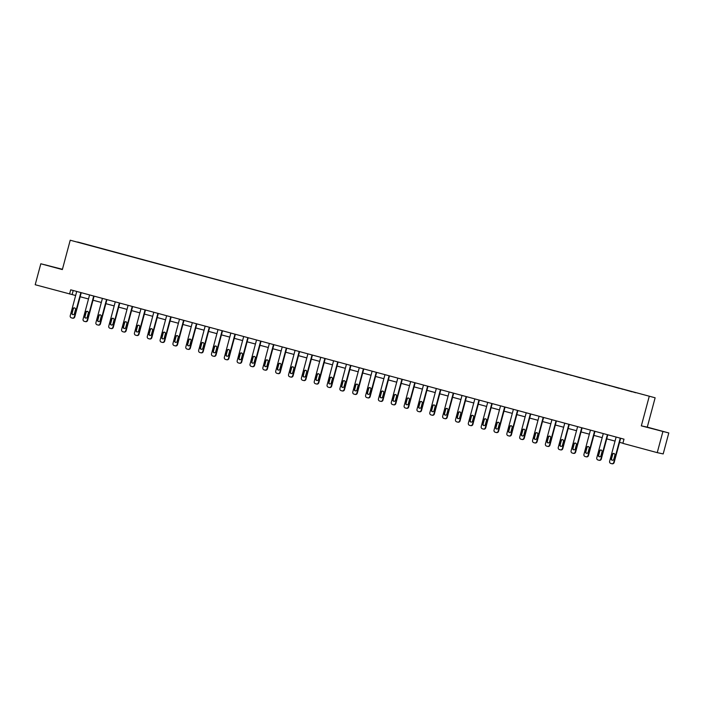 <?xml version="1.0" encoding="UTF-8"?>
<svg xmlns="http://www.w3.org/2000/svg" width="704" height="704" viewBox="0 0 704 704"><rect width="100%" height="100%" fill="white"/><g stroke="black" fill="none" stroke-linecap="round" stroke-linejoin="round"><path stroke-width="1.06" d="M62.427 269.28L40.814 263.771L35.2 284.733L75.654 295.513M655.134 397.786L70.215 240.222L655.134 397.786L647.275 427.143L641.335 425.858L668.8 432.951L647.275 427.143M668.8 432.951L663.186 453.922L657.246 452.637L662.86 431.675M92.118 246.074L92.682 246.224M77.686 242.15L92.189 245.925M96.246 247.157L92.726 246.039M96.307 247.034L105.521 249.691M109.094 250.624L105.574 249.506M109.146 250.501L118.36 253.158M121.933 254.091L118.413 252.974M121.994 253.968L131.208 256.626M134.772 257.558L131.252 256.441M134.834 257.435L144.047 260.093M147.62 261.026L144.1 259.908M147.673 260.902L156.895 263.56M160.459 264.493L156.939 263.375M160.521 264.37L169.734 267.027M173.307 267.96L169.787 266.842M173.36 267.837L182.574 270.494M186.146 271.427L182.626 270.31M186.208 271.304L195.422 273.962M198.986 274.894L195.466 273.777M199.047 274.771L208.261 277.42M211.834 278.362L208.314 277.244M211.886 278.238L221.109 280.887M224.673 281.82L221.153 280.702M224.734 281.706L233.948 284.354M237.512 285.287L234.001 284.17M237.574 285.164L246.787 287.822M250.36 288.754L246.84 287.637M250.422 288.631L259.635 291.289M263.199 292.222L259.679 291.104M263.261 292.098L272.474 294.756M276.047 295.689L272.527 294.571M276.1 295.566L285.314 298.223M288.886 299.156L285.366 298.038M288.948 299.033L298.162 301.69M301.726 302.623L298.206 301.506M301.787 302.5L311.001 305.158M314.574 306.09L311.054 304.973M314.626 305.967L323.849 308.625M327.413 309.558L323.893 308.44M327.474 309.434L336.688 312.092M340.261 313.025L336.741 311.907M340.314 312.902L349.527 315.559M353.1 316.492L349.58 315.374M353.162 316.369L362.375 319.018M365.939 319.959L362.419 318.842M366.001 319.836L375.214 322.485M378.787 323.426L375.267 322.309M378.84 323.303L388.062 325.952M391.626 326.885L388.106 325.767M391.688 326.77L400.902 329.419M404.466 330.352L400.954 329.234M404.527 330.229L413.741 332.886M417.314 333.819L413.794 332.702M417.375 333.696L426.589 336.354M430.153 337.286L426.633 336.169M430.214 337.163L439.428 339.821M443.001 340.754L439.481 339.636M443.054 340.63L452.267 343.288M455.84 344.221L452.32 343.103M455.902 344.098L465.115 346.755M468.679 347.688L465.159 346.57M468.741 347.565L477.954 350.222M481.527 351.155L478.007 350.038M481.58 351.032L490.802 353.69M494.366 354.622L490.846 353.505M494.428 354.499L503.642 357.157M507.214 358.09L503.694 356.972M507.267 357.966L516.481 360.624M520.054 361.557L516.534 360.439M520.115 361.434L529.329 364.082M532.893 365.024L529.373 363.906M532.954 364.901L542.168 367.55M545.741 368.491L542.221 367.365M545.794 368.368L555.016 371.017M558.58 371.95L555.06 370.832M558.642 371.826L567.855 374.484M571.428 375.417L567.908 374.299M571.481 375.294L580.694 377.951M584.267 378.884L580.747 377.766M584.329 378.761L593.542 381.418M597.106 382.351L593.586 381.234M597.168 382.228L606.382 384.886M609.954 385.818L606.434 384.701M610.007 385.695L619.221 388.353M622.794 389.286L619.274 388.168M622.855 389.162L632.069 391.82M635.633 392.753L632.113 391.635M635.694 392.63L77.616 241.991M657.246 452.637L622.873 443.362L623.999 439.164L70.69 289.819L69.573 294.017M40.814 263.771L62.348 269.579L70.215 240.222M641.335 425.858L649.202 396.502M80.159 296.736L88.493 298.98M93.007 300.203L101.341 302.447M105.846 303.67L114.18 305.914M118.694 307.129L127.019 309.382M131.534 310.596L139.867 312.849M144.373 314.063L152.706 316.316M157.221 317.53L165.546 319.783M170.06 320.998L178.394 323.25M182.908 324.465L191.233 326.718M195.747 327.932L204.081 330.185M208.586 331.399L216.92 333.643M221.434 334.866L229.759 337.11M234.274 338.334L242.607 340.578M247.113 341.801L255.446 344.045M259.961 345.268L268.294 347.512M272.8 348.735L281.134 350.979M285.648 352.194L293.973 354.446M298.487 355.661L306.821 357.914M311.326 359.128L319.66 361.381M324.174 362.595L332.499 364.848M337.014 366.062L345.347 368.315M349.862 369.53L358.186 371.782M362.701 372.997L371.034 375.25M375.54 376.464L383.874 378.708M388.388 379.931L396.713 382.175M401.227 383.398L409.561 385.642M414.066 386.866L422.4 389.11M426.914 390.333L435.248 392.577M439.754 393.8L448.087 396.044M452.602 397.258L460.926 399.511M465.441 400.726L473.774 402.978M478.28 404.193L486.614 406.446M491.128 407.66L499.453 409.913M503.967 411.127L512.301 413.38M516.815 414.594L525.14 416.847M529.654 418.062L537.988 420.306M542.494 421.529L550.827 423.773M555.342 424.996L563.666 427.24M568.181 428.463L576.514 430.707M581.029 431.93L589.354 434.174M593.868 435.398L602.202 437.642M606.707 438.856L615.041 441.109M619.555 442.323L622.908 443.23M73.207 290.497L72.116 294.562M646.703 427.196L664.382 431.869L646.703 427.196M62.401 269.377L45.241 264.845L62.392 269.412M620.242 438.152L613.738 462.44A1.734 1.707 -77.8 0 1 611.644 463.672L610.817 463.443A1.734 1.707 -77.8 0 1 609.62 461.322L616.132 437.043M612.049 463.751A1.734 1.707 102.2 0 0 614.143 462.519L620.638 438.266M613.809 459.219A1.39 1.364 102.2 0 1 612.198 460.222A1.39 1.364 102.2 0 1 611.178 458.506L612.251 454.476A1.39 1.364 102.2 0 1 613.862 453.473A1.39 1.364 102.2 0 1 614.882 455.189L613.809 459.219M612.401 460.249A1.39 1.364 102.2 0 1 611.574 458.594L612.656 454.564A1.39 1.364 102.2 0 1 614.055 453.534M607.402 434.694L600.899 458.973A1.734 1.707 -77.8 0 1 598.805 460.205L597.978 459.976A1.734 1.707 -77.8 0 1 596.781 457.855L603.284 433.576M599.201 460.293A1.734 1.707 102.2 0 0 601.295 459.052L607.798 434.799M600.961 455.752A1.39 1.364 102.2 0 1 599.359 456.755A1.39 1.364 102.2 0 1 598.33 455.039L599.412 451.009A1.39 1.364 102.2 0 1 601.022 450.014A1.39 1.364 102.2 0 1 602.043 451.722L600.961 455.752M599.562 456.782A1.39 1.364 102.2 0 1 598.734 455.127L599.808 451.097A1.39 1.364 102.2 0 1 601.216 450.067M594.563 431.226L588.051 455.506A1.734 1.707 -77.8 0 1 585.957 456.738L585.138 456.518A1.734 1.707 -77.8 0 1 583.942 454.388L590.445 430.109M586.362 456.826A1.734 1.707 102.2 0 0 588.456 455.594L594.959 431.332M588.122 452.285A1.39 1.364 102.2 0 1 586.511 453.288A1.39 1.364 102.2 0 1 585.49 451.572L586.564 447.55A1.39 1.364 102.2 0 1 588.174 446.547A1.39 1.364 102.2 0 1 589.204 448.254L588.122 452.285M586.714 453.314A1.39 1.364 102.2 0 1 585.886 451.66L586.969 447.63A1.39 1.364 102.2 0 1 588.377 446.6M581.715 427.759L575.212 452.038A1.734 1.707 -77.8 0 1 573.118 453.27L572.29 453.05A1.734 1.707 -77.8 0 1 571.094 450.93L577.606 426.642M573.514 453.358A1.734 1.707 102.2 0 0 575.617 452.126L582.111 427.865M575.282 448.818A1.39 1.364 102.2 0 1 573.672 449.821A1.39 1.364 102.2 0 1 572.642 448.105L573.725 444.083A1.39 1.364 102.2 0 1 575.335 443.08A1.39 1.364 102.2 0 1 576.356 444.787L575.282 448.818M573.874 449.847A1.39 1.364 102.2 0 1 573.047 448.193L574.13 444.162A1.39 1.364 102.2 0 1 575.529 443.133M568.876 424.292L562.373 448.571A1.734 1.707 -77.8 0 1 560.27 449.803L559.451 449.583A1.734 1.707 -77.8 0 1 558.254 447.462L564.758 423.174M560.674 449.891A1.734 1.707 102.2 0 0 562.769 448.659L569.272 424.398M562.434 445.35A1.39 1.364 102.2 0 1 560.824 446.354A1.39 1.364 102.2 0 1 559.803 444.638L560.886 440.616A1.39 1.364 102.2 0 1 562.487 439.613A1.39 1.364 102.2 0 1 563.517 441.329L562.434 445.35M561.035 446.38A1.39 1.364 102.2 0 1 560.208 444.726L561.282 440.704A1.39 1.364 102.2 0 1 562.69 439.666M556.037 420.825L549.525 445.104A1.734 1.707 -77.8 0 1 547.43 446.336L546.603 446.116A1.734 1.707 -77.8 0 1 545.406 443.995L551.918 419.716M547.835 446.424A1.734 1.707 102.2 0 0 549.93 445.192L556.424 420.93M549.595 441.883A1.39 1.364 102.2 0 1 547.985 442.886A1.39 1.364 102.2 0 1 546.964 441.17L548.038 437.149A1.39 1.364 102.2 0 1 549.648 436.146A1.39 1.364 102.2 0 1 550.678 437.862L549.595 441.883M548.187 442.913A1.39 1.364 102.2 0 1 547.36 441.258L548.442 437.237A1.39 1.364 102.2 0 1 549.85 436.207M543.189 417.358L536.686 441.637A1.734 1.707 -77.8 0 1 534.591 442.869L533.764 442.649A1.734 1.707 -77.8 0 1 532.567 440.528L539.07 416.249M534.987 442.957A1.734 1.707 102.2 0 0 537.082 441.725L543.585 417.463M536.756 438.416A1.39 1.364 102.2 0 1 535.146 439.419A1.39 1.364 102.2 0 1 534.116 437.703L535.198 433.682A1.39 1.364 102.2 0 1 536.809 432.678A1.39 1.364 102.2 0 1 537.83 434.394L536.756 438.416M535.348 439.446A1.39 1.364 102.2 0 1 534.521 437.791L535.594 433.77A1.39 1.364 102.2 0 1 537.002 432.74M530.35 413.89L523.838 438.17A1.734 1.707 -77.8 0 1 521.743 439.402L520.925 439.182A1.734 1.707 -77.8 0 1 519.728 437.061L526.231 412.782M522.148 439.49A1.734 1.707 102.2 0 0 524.242 438.258L530.746 413.996M523.908 434.949A1.39 1.364 102.2 0 1 522.298 435.952A1.39 1.364 102.2 0 1 521.277 434.236L522.35 430.214A1.39 1.364 102.2 0 1 523.961 429.211A1.39 1.364 102.2 0 1 524.99 430.927L523.908 434.949M522.5 435.978A1.39 1.364 102.2 0 1 521.673 434.324L522.755 430.302A1.39 1.364 102.2 0 1 524.163 429.273M517.502 410.423L510.998 434.702A1.734 1.707 -77.8 0 1 508.904 435.934L508.077 435.714A1.734 1.707 -77.8 0 1 506.88 433.594L513.392 409.314M509.3 436.022A1.734 1.707 102.2 0 0 511.403 434.79L517.898 410.529M511.069 431.482A1.39 1.364 102.2 0 1 509.458 432.485A1.39 1.364 102.2 0 1 508.429 430.778L509.511 426.747A1.39 1.364 102.2 0 1 511.122 425.744A1.39 1.364 102.2 0 1 512.142 427.46L511.069 431.482M509.661 432.511A1.39 1.364 102.2 0 1 508.834 430.857L509.916 426.835A1.39 1.364 102.2 0 1 511.315 425.806M504.662 406.956L498.159 431.235A1.734 1.707 -77.8 0 1 496.056 432.467L495.238 432.247A1.734 1.707 -77.8 0 1 494.041 430.126L500.544 405.847M496.461 432.555A1.734 1.707 102.2 0 0 498.555 431.323L505.058 407.062M498.221 428.014A1.39 1.364 102.2 0 1 496.61 429.018A1.39 1.364 102.2 0 1 495.59 427.31L496.672 423.28A1.39 1.364 102.2 0 1 498.282 422.277A1.39 1.364 102.2 0 1 499.303 423.993L498.221 428.014M496.822 429.044A1.39 1.364 102.2 0 1 495.994 427.39L497.068 423.368A1.39 1.364 102.2 0 1 498.476 422.338M491.823 403.489L485.311 427.768A1.734 1.707 -77.8 0 1 483.217 429L482.398 428.78A1.734 1.707 -77.8 0 1 481.202 426.659L487.705 402.38M483.622 429.088A1.734 1.707 102.2 0 0 485.716 427.856L492.219 403.594M485.382 424.547A1.39 1.364 102.2 0 1 483.771 425.55A1.39 1.364 102.2 0 1 482.75 423.843L483.824 419.813A1.39 1.364 102.2 0 1 485.434 418.81A1.39 1.364 102.2 0 1 486.464 420.526L485.382 424.547M483.974 425.586A1.39 1.364 102.2 0 1 483.146 423.931L484.229 419.901A1.39 1.364 102.2 0 1 485.637 418.871M478.975 400.022L472.472 424.301A1.734 1.707 -77.8 0 1 470.378 425.542L469.55 425.313A1.734 1.707 -77.8 0 1 468.354 423.192L474.857 398.913M470.774 425.621A1.734 1.707 102.2 0 0 472.868 424.389L479.371 400.127M472.542 421.089A1.39 1.364 102.2 0 1 470.932 422.092A1.39 1.364 102.2 0 1 469.902 420.376L470.985 416.346A1.39 1.364 102.2 0 1 472.595 415.342A1.39 1.364 102.2 0 1 473.616 417.058L472.542 421.089M471.134 422.118A1.39 1.364 102.2 0 1 470.307 420.464L471.381 416.434A1.39 1.364 102.2 0 1 472.789 415.404M466.136 396.554L459.633 420.834A1.734 1.707 -77.8 0 1 457.53 422.074L456.711 421.846A1.734 1.707 -77.8 0 1 455.514 419.725L462.018 395.446M457.934 422.154A1.734 1.707 102.2 0 0 460.029 420.922L466.532 396.669M459.694 417.622A1.39 1.364 102.2 0 1 458.084 418.625A1.39 1.364 102.2 0 1 457.063 416.909L458.137 412.878A1.39 1.364 102.2 0 1 459.747 411.875A1.39 1.364 102.2 0 1 460.777 413.591L459.694 417.622M458.295 418.651A1.39 1.364 102.2 0 1 457.459 416.997L458.542 412.966A1.39 1.364 102.2 0 1 459.95 411.937M453.288 393.087L446.785 417.375A1.734 1.707 -77.8 0 1 444.69 418.607L443.863 418.378A1.734 1.707 -77.8 0 1 442.666 416.258L449.178 391.978M445.095 418.686A1.734 1.707 102.2 0 0 447.19 417.454L453.684 393.202M446.855 414.154A1.39 1.364 102.2 0 1 445.245 415.158A1.39 1.364 102.2 0 1 444.224 413.442L445.298 409.411A1.39 1.364 102.2 0 1 446.908 408.417A1.39 1.364 102.2 0 1 447.929 410.124L446.855 414.154M445.447 415.184A1.39 1.364 102.2 0 1 444.62 413.53L445.702 409.499A1.39 1.364 102.2 0 1 447.102 408.47M440.449 389.629L433.946 413.908A1.734 1.707 -77.8 0 1 431.851 415.14L431.024 414.911A1.734 1.707 -77.8 0 1 429.827 412.79L436.33 388.511M432.247 415.228A1.734 1.707 102.2 0 0 434.342 413.987L440.845 389.734M434.007 410.687A1.39 1.364 102.2 0 1 432.406 411.69A1.39 1.364 102.2 0 1 431.376 409.974L432.458 405.953A1.39 1.364 102.2 0 1 434.069 404.95A1.39 1.364 102.2 0 1 435.09 406.657L434.007 410.687M432.608 411.717A1.39 1.364 102.2 0 1 431.781 410.062L432.854 406.032A1.39 1.364 102.2 0 1 434.262 405.002M427.61 386.162L421.098 410.441A1.734 1.707 -77.8 0 1 419.003 411.673L418.185 411.453A1.734 1.707 -77.8 0 1 416.988 409.323L423.491 385.044M419.408 411.761A1.734 1.707 102.2 0 0 421.502 410.529L428.006 386.267M421.168 407.22A1.39 1.364 102.2 0 1 419.558 408.223A1.39 1.364 102.2 0 1 418.537 406.507L419.61 402.486A1.39 1.364 102.2 0 1 421.221 401.482A1.39 1.364 102.2 0 1 422.25 403.19L421.168 407.22M419.76 408.25A1.39 1.364 102.2 0 1 418.933 406.595L420.015 402.565A1.39 1.364 102.2 0 1 421.423 401.535M414.762 382.694L408.258 406.974A1.734 1.707 -77.8 0 1 406.164 408.206L405.337 407.986A1.734 1.707 -77.8 0 1 404.14 405.865L410.652 381.577M406.56 408.294A1.734 1.707 102.2 0 0 408.663 407.062L415.158 382.8M408.329 403.753A1.39 1.364 102.2 0 1 406.718 404.756A1.39 1.364 102.2 0 1 405.689 403.04L406.771 399.018A1.39 1.364 102.2 0 1 408.382 398.015A1.39 1.364 102.2 0 1 409.402 399.722L408.329 403.753M406.921 404.782A1.39 1.364 102.2 0 1 406.094 403.128L407.176 399.106A1.39 1.364 102.2 0 1 408.575 398.068M401.922 379.227L395.419 403.506A1.734 1.707 -77.8 0 1 393.316 404.738L392.498 404.518A1.734 1.707 -77.8 0 1 391.301 402.398L397.804 378.118M393.721 404.826A1.734 1.707 102.2 0 0 395.815 403.594L402.318 379.333M395.481 400.286A1.39 1.364 102.2 0 1 393.87 401.289A1.39 1.364 102.2 0 1 392.85 399.573L393.932 395.551A1.39 1.364 102.2 0 1 395.534 394.548A1.39 1.364 102.2 0 1 396.563 396.264L395.481 400.286M394.082 401.315A1.39 1.364 102.2 0 1 393.254 399.661L394.328 395.639A1.39 1.364 102.2 0 1 395.736 394.601M389.074 375.76L382.571 400.039A1.734 1.707 -77.8 0 1 380.477 401.271L379.65 401.051A1.734 1.707 -77.8 0 1 378.453 398.93L384.965 374.651M380.882 401.359A1.734 1.707 102.2 0 0 382.976 400.127L389.47 375.866M382.642 396.818A1.39 1.364 102.2 0 1 381.031 397.822A1.39 1.364 102.2 0 1 380.01 396.106L381.084 392.084A1.39 1.364 102.2 0 1 382.694 391.081A1.39 1.364 102.2 0 1 383.724 392.797L382.642 396.818M381.234 397.848A1.39 1.364 102.2 0 1 380.406 396.194L381.489 392.172A1.39 1.364 102.2 0 1 382.888 391.142M376.235 372.293L369.732 396.572A1.734 1.707 -77.8 0 1 367.638 397.804L366.81 397.584A1.734 1.707 -77.8 0 1 365.614 395.463L372.117 371.184M368.034 397.892A1.734 1.707 102.2 0 0 370.128 396.66L376.631 372.398M369.802 393.351A1.39 1.364 102.2 0 1 368.192 394.354A1.39 1.364 102.2 0 1 367.162 392.638L368.245 388.617A1.39 1.364 102.2 0 1 369.855 387.614A1.39 1.364 102.2 0 1 370.876 389.33L369.802 393.351M368.394 394.381A1.39 1.364 102.2 0 1 367.567 392.726L368.641 388.705A1.39 1.364 102.2 0 1 370.049 387.675M363.396 368.826L356.884 393.105A1.734 1.707 -77.8 0 1 354.79 394.337L353.971 394.117A1.734 1.707 -77.8 0 1 352.774 391.996L359.278 367.717M355.194 394.425A1.734 1.707 102.2 0 0 357.289 393.193L363.792 368.931M356.954 389.884A1.39 1.364 102.2 0 1 355.344 390.887A1.39 1.364 102.2 0 1 354.323 389.171L355.397 385.15A1.39 1.364 102.2 0 1 357.007 384.146A1.39 1.364 102.2 0 1 358.037 385.862L356.954 389.884M355.546 390.914A1.39 1.364 102.2 0 1 354.719 389.259L355.802 385.238A1.39 1.364 102.2 0 1 357.21 384.208M350.548 365.358L344.045 389.638A1.734 1.707 -77.8 0 1 341.95 390.87L341.123 390.65A1.734 1.707 -77.8 0 1 339.926 388.529L346.438 364.25M342.346 390.958A1.734 1.707 102.2 0 0 344.45 389.726L350.944 365.464M344.115 386.417A1.39 1.364 102.2 0 1 342.505 387.42A1.39 1.364 102.2 0 1 341.475 385.713L342.558 381.682A1.39 1.364 102.2 0 1 344.168 380.679A1.39 1.364 102.2 0 1 345.189 382.395L344.115 386.417M342.707 387.446A1.39 1.364 102.2 0 1 341.88 385.792L342.962 381.77A1.39 1.364 102.2 0 1 344.362 380.741M337.709 361.891L331.206 386.17A1.734 1.707 -77.8 0 1 329.102 387.402L328.284 387.182A1.734 1.707 -77.8 0 1 327.087 385.062L333.59 360.782M329.507 387.49A1.734 1.707 102.2 0 0 331.602 386.258L338.105 361.997M331.267 382.95A1.39 1.364 102.2 0 1 329.657 383.953A1.39 1.364 102.2 0 1 328.636 382.246L329.718 378.215A1.39 1.364 102.2 0 1 331.329 377.212A1.39 1.364 102.2 0 1 332.35 378.928L331.267 382.95M329.868 383.988A1.39 1.364 102.2 0 1 329.041 382.325L330.114 378.303A1.39 1.364 102.2 0 1 331.522 377.274M324.87 358.424L318.358 382.703A1.734 1.707 -77.8 0 1 316.263 383.935L315.445 383.715A1.734 1.707 -77.8 0 1 314.248 381.594L320.751 357.315M316.668 384.023A1.734 1.707 102.2 0 0 318.762 382.791L325.266 358.53M318.428 379.491A1.39 1.364 102.2 0 1 316.818 380.486A1.39 1.364 102.2 0 1 315.797 378.778L316.87 374.748A1.39 1.364 102.2 0 1 318.481 373.745A1.39 1.364 102.2 0 1 319.51 375.461L318.428 379.491M317.02 380.521A1.39 1.364 102.2 0 1 316.193 378.866L317.275 374.836A1.39 1.364 102.2 0 1 318.683 373.806M312.022 354.957L305.518 379.236A1.734 1.707 -77.8 0 1 303.424 380.477L302.597 380.248A1.734 1.707 -77.8 0 1 301.4 378.127L307.903 353.848M303.82 380.556A1.734 1.707 102.2 0 0 305.914 379.324L312.418 355.062M305.589 376.024A1.39 1.364 102.2 0 1 303.978 377.027A1.39 1.364 102.2 0 1 302.949 375.311L304.031 371.281A1.39 1.364 102.2 0 1 305.642 370.278A1.39 1.364 102.2 0 1 306.662 371.994L305.589 376.024M304.181 377.054A1.39 1.364 102.2 0 1 303.354 375.399L304.427 371.369A1.39 1.364 102.2 0 1 305.835 370.339M299.182 351.49L292.67 375.778A1.734 1.707 -77.8 0 1 290.576 377.01L289.758 376.781A1.734 1.707 -77.8 0 1 288.561 374.66L295.064 350.381M290.981 377.089A1.734 1.707 102.2 0 0 293.075 375.857L299.578 351.604M292.741 372.557A1.39 1.364 102.2 0 1 291.13 373.56A1.39 1.364 102.2 0 1 290.11 371.844L291.183 367.814A1.39 1.364 102.2 0 1 292.794 366.81A1.39 1.364 102.2 0 1 293.823 368.526L292.741 372.557M291.333 373.586A1.39 1.364 102.2 0 1 290.506 371.932L291.588 367.902A1.39 1.364 102.2 0 1 292.996 366.872M286.334 348.031L279.831 372.31A1.734 1.707 -77.8 0 1 277.737 373.542L276.91 373.314A1.734 1.707 -77.8 0 1 275.713 371.193L282.225 346.914M278.142 373.63A1.734 1.707 102.2 0 0 280.236 372.39L286.73 348.137M279.902 369.09A1.39 1.364 102.2 0 1 278.291 370.093A1.39 1.364 102.2 0 1 277.262 368.377L278.344 364.346A1.39 1.364 102.2 0 1 279.954 363.352A1.39 1.364 102.2 0 1 280.975 365.059L279.902 369.09M278.494 370.119A1.39 1.364 102.2 0 1 277.666 368.465L278.749 364.434A1.39 1.364 102.2 0 1 280.148 363.405M273.495 344.564L266.992 368.843A1.734 1.707 -77.8 0 1 264.898 370.075L264.07 369.855A1.734 1.707 -77.8 0 1 262.874 367.726L269.377 343.446M265.294 370.163A1.734 1.707 102.2 0 0 267.388 368.922L273.891 344.67M267.054 365.622A1.39 1.364 102.2 0 1 265.452 366.626A1.39 1.364 102.2 0 1 264.422 364.91L265.505 360.888A1.39 1.364 102.2 0 1 267.115 359.885A1.39 1.364 102.2 0 1 268.136 361.592L267.054 365.622M265.654 366.652A1.39 1.364 102.2 0 1 264.827 364.998L265.901 360.967A1.39 1.364 102.2 0 1 267.309 359.938M260.656 341.097L254.144 365.376A1.734 1.707 -77.8 0 1 252.05 366.608L251.231 366.388A1.734 1.707 -77.8 0 1 250.034 364.258L256.538 339.979M252.454 366.696A1.734 1.707 102.2 0 0 254.549 365.464L261.052 341.202M254.214 362.155A1.39 1.364 102.2 0 1 252.604 363.158A1.39 1.364 102.2 0 1 251.583 361.442L252.657 357.421A1.39 1.364 102.2 0 1 254.267 356.418A1.39 1.364 102.2 0 1 255.297 358.125L254.214 362.155M252.806 363.185A1.39 1.364 102.2 0 1 251.979 361.53L253.062 357.5A1.39 1.364 102.2 0 1 254.47 356.47M247.808 337.63L241.305 361.909A1.734 1.707 -77.8 0 1 239.21 363.141L238.383 362.921A1.734 1.707 -77.8 0 1 237.186 360.8L243.69 336.512M239.606 363.229A1.734 1.707 102.2 0 0 241.71 361.997L248.204 337.735M241.375 358.688A1.39 1.364 102.2 0 1 239.765 359.691A1.39 1.364 102.2 0 1 238.735 357.975L239.818 353.954A1.39 1.364 102.2 0 1 241.428 352.95A1.39 1.364 102.2 0 1 242.449 354.666L241.375 358.688M239.967 359.718A1.39 1.364 102.2 0 1 239.14 358.063L240.222 354.042A1.39 1.364 102.2 0 1 241.622 353.003M234.969 334.162L228.466 358.442A1.734 1.707 -77.8 0 1 226.362 359.674L225.544 359.454A1.734 1.707 -77.8 0 1 224.347 357.333L230.85 333.054M226.767 359.762A1.734 1.707 102.2 0 0 228.862 358.53L235.365 334.268M228.527 355.221A1.39 1.364 102.2 0 1 226.917 356.224A1.39 1.364 102.2 0 1 225.896 354.508L226.978 350.486A1.39 1.364 102.2 0 1 228.58 349.483A1.39 1.364 102.2 0 1 229.61 351.199L228.527 355.221M227.128 356.25A1.39 1.364 102.2 0 1 226.301 354.596L227.374 350.574A1.39 1.364 102.2 0 1 228.782 349.545M222.121 330.695L215.618 354.974A1.734 1.707 -77.8 0 1 213.523 356.206L212.696 355.986A1.734 1.707 -77.8 0 1 211.499 353.866L218.011 329.586M213.928 356.294A1.734 1.707 102.2 0 0 216.022 355.062L222.517 330.801M215.688 351.754A1.39 1.364 102.2 0 1 214.078 352.757A1.39 1.364 102.2 0 1 213.057 351.041L214.13 347.019A1.39 1.364 102.2 0 1 215.741 346.016A1.39 1.364 102.2 0 1 216.77 347.732L215.688 351.754M214.28 352.783A1.39 1.364 102.2 0 1 213.453 351.129L214.535 347.107A1.39 1.364 102.2 0 1 215.934 346.078M209.282 327.228L202.778 351.507A1.734 1.707 -77.8 0 1 200.684 352.739L199.857 352.519A1.734 1.707 -77.8 0 1 198.66 350.398L205.163 326.119M201.08 352.827A1.734 1.707 102.2 0 0 203.174 351.595L209.678 327.334M202.849 348.286A1.39 1.364 102.2 0 1 201.238 349.29A1.39 1.364 102.2 0 1 200.209 347.574L201.291 343.552A1.39 1.364 102.2 0 1 202.902 342.549A1.39 1.364 102.2 0 1 203.922 344.265L202.849 348.286M201.441 349.316A1.39 1.364 102.2 0 1 200.614 347.662L201.687 343.64A1.39 1.364 102.2 0 1 203.095 342.61M196.442 323.761L189.93 348.04A1.734 1.707 -77.8 0 1 187.836 349.272L187.018 349.052A1.734 1.707 -77.8 0 1 185.821 346.931L192.324 322.652M188.241 349.36A1.734 1.707 102.2 0 0 190.335 348.128L196.838 323.866M190.001 344.819A1.39 1.364 102.2 0 1 188.39 345.822A1.39 1.364 102.2 0 1 187.37 344.115L188.443 340.085A1.39 1.364 102.2 0 1 190.054 339.082A1.39 1.364 102.2 0 1 191.083 340.798L190.001 344.819M188.593 345.849A1.39 1.364 102.2 0 1 187.766 344.194L188.848 340.173A1.39 1.364 102.2 0 1 190.256 339.143M183.594 320.294L177.091 344.573A1.734 1.707 -77.8 0 1 174.997 345.805L174.17 345.585A1.734 1.707 -77.8 0 1 172.973 343.464L179.485 319.185M175.393 345.893A1.734 1.707 102.2 0 0 177.496 344.661L183.99 320.399M177.162 341.352A1.39 1.364 102.2 0 1 175.551 342.355A1.39 1.364 102.2 0 1 174.522 340.648L175.604 336.618A1.39 1.364 102.2 0 1 177.214 335.614A1.39 1.364 102.2 0 1 178.235 337.33L177.162 341.352M175.754 342.382A1.39 1.364 102.2 0 1 174.926 340.727L176.009 336.706A1.39 1.364 102.2 0 1 177.408 335.676M170.755 316.826L164.252 341.106A1.734 1.707 -77.8 0 1 162.149 342.338L161.33 342.118A1.734 1.707 -77.8 0 1 160.134 339.997L166.637 315.718M162.554 342.426A1.734 1.707 102.2 0 0 164.648 341.194L171.151 316.932M164.314 337.885A1.39 1.364 102.2 0 1 162.703 338.888A1.39 1.364 102.2 0 1 161.682 337.181L162.765 333.15A1.39 1.364 102.2 0 1 164.375 332.147A1.39 1.364 102.2 0 1 165.396 333.863L164.314 337.885M162.914 338.923A1.39 1.364 102.2 0 1 162.087 337.26L163.161 333.238A1.39 1.364 102.2 0 1 164.569 332.209M157.916 313.359L151.404 337.638A1.734 1.707 -77.8 0 1 149.31 338.87L148.491 338.65A1.734 1.707 -77.8 0 1 147.286 336.53L153.798 312.25M149.714 338.958A1.734 1.707 102.2 0 0 151.809 337.726L158.312 313.465M151.474 334.426A1.39 1.364 102.2 0 1 149.864 335.421A1.39 1.364 102.2 0 1 148.843 333.714L149.917 329.683A1.39 1.364 102.2 0 1 151.527 328.68A1.39 1.364 102.2 0 1 152.557 330.396L151.474 334.426M150.066 335.456A1.39 1.364 102.2 0 1 149.239 333.802L150.322 329.771A1.39 1.364 102.2 0 1 151.73 328.742M145.068 309.892L138.565 334.171A1.734 1.707 -77.8 0 1 136.47 335.412L135.643 335.183A1.734 1.707 -77.8 0 1 134.446 333.062L140.95 308.783M136.866 335.491A1.734 1.707 102.2 0 0 138.961 334.259L145.464 310.006M138.635 330.959A1.39 1.364 102.2 0 1 137.025 331.962A1.39 1.364 102.2 0 1 135.995 330.246L137.078 326.216A1.39 1.364 102.2 0 1 138.688 325.213A1.39 1.364 102.2 0 1 139.709 326.929L138.635 330.959M137.227 331.989A1.39 1.364 102.2 0 1 136.4 330.334L137.474 326.304A1.39 1.364 102.2 0 1 138.882 325.274M132.229 306.425L125.717 330.713A1.734 1.707 -77.8 0 1 123.622 331.945L122.804 331.716A1.734 1.707 -77.8 0 1 121.607 329.595L128.11 305.316M124.027 332.024A1.734 1.707 102.2 0 0 126.122 330.792L132.625 306.539M125.787 327.492A1.39 1.364 102.2 0 1 124.177 328.495A1.39 1.364 102.2 0 1 123.156 326.779L124.23 322.749A1.39 1.364 102.2 0 1 125.84 321.746A1.39 1.364 102.2 0 1 126.87 323.462L125.787 327.492M124.379 328.522A1.39 1.364 102.2 0 1 123.552 326.867L124.634 322.837A1.39 1.364 102.2 0 1 126.042 321.807M119.381 302.966L112.878 327.246A1.734 1.707 -77.8 0 1 110.783 328.478L109.956 328.249A1.734 1.707 -77.8 0 1 108.759 326.128L115.271 301.849M111.188 328.566A1.734 1.707 102.2 0 0 113.282 327.325L119.777 303.072M112.948 324.025A1.39 1.364 102.2 0 1 111.338 325.028A1.39 1.364 102.2 0 1 110.308 323.312L111.39 319.29A1.39 1.364 102.2 0 1 113.001 318.287A1.39 1.364 102.2 0 1 114.022 319.994L112.948 324.025M111.54 325.054A1.39 1.364 102.2 0 1 110.713 323.4L111.795 319.37A1.39 1.364 102.2 0 1 113.194 318.34M106.542 299.499L100.038 323.778A1.734 1.707 -77.8 0 1 97.944 325.01L97.117 324.79A1.734 1.707 -77.8 0 1 95.92 322.661L102.423 298.382M98.34 325.098A1.734 1.707 102.2 0 0 100.434 323.866L106.938 299.605M100.1 320.558A1.39 1.364 102.2 0 1 98.498 321.561A1.39 1.364 102.2 0 1 97.469 319.845L98.551 315.823A1.39 1.364 102.2 0 1 100.162 314.82A1.39 1.364 102.2 0 1 101.182 316.527L100.1 320.558M98.701 321.587A1.39 1.364 102.2 0 1 97.874 319.933L98.947 315.902A1.39 1.364 102.2 0 1 100.355 314.873M93.702 296.032L87.19 320.311A1.734 1.707 -77.8 0 1 85.096 321.543L84.278 321.323A1.734 1.707 -77.8 0 1 83.081 319.202L89.584 294.914M85.501 321.631A1.734 1.707 102.2 0 0 87.595 320.399L94.098 296.138M87.261 317.09A1.39 1.364 102.2 0 1 85.65 318.094A1.39 1.364 102.2 0 1 84.63 316.378L85.703 312.356A1.39 1.364 102.2 0 1 87.314 311.353A1.39 1.364 102.2 0 1 88.343 313.06L87.261 317.09M85.853 318.12A1.39 1.364 102.2 0 1 85.026 316.466L86.108 312.435A1.39 1.364 102.2 0 1 87.516 311.406M80.854 292.565L74.351 316.844A1.734 1.707 -77.8 0 1 72.257 318.076L71.43 317.856A1.734 1.707 -77.8 0 1 70.233 315.735L76.736 291.456M72.653 318.164A1.734 1.707 102.2 0 0 74.756 316.932L81.25 292.67M74.422 313.623A1.39 1.364 102.2 0 1 72.811 314.626A1.39 1.364 102.2 0 1 71.782 312.91L72.864 308.889A1.39 1.364 102.2 0 1 74.474 307.886A1.39 1.364 102.2 0 1 75.495 309.602L74.422 313.623M73.014 314.653A1.39 1.364 102.2 0 1 72.186 312.998L73.26 308.977A1.39 1.364 102.2 0 1 74.668 307.938"/></g></svg>
